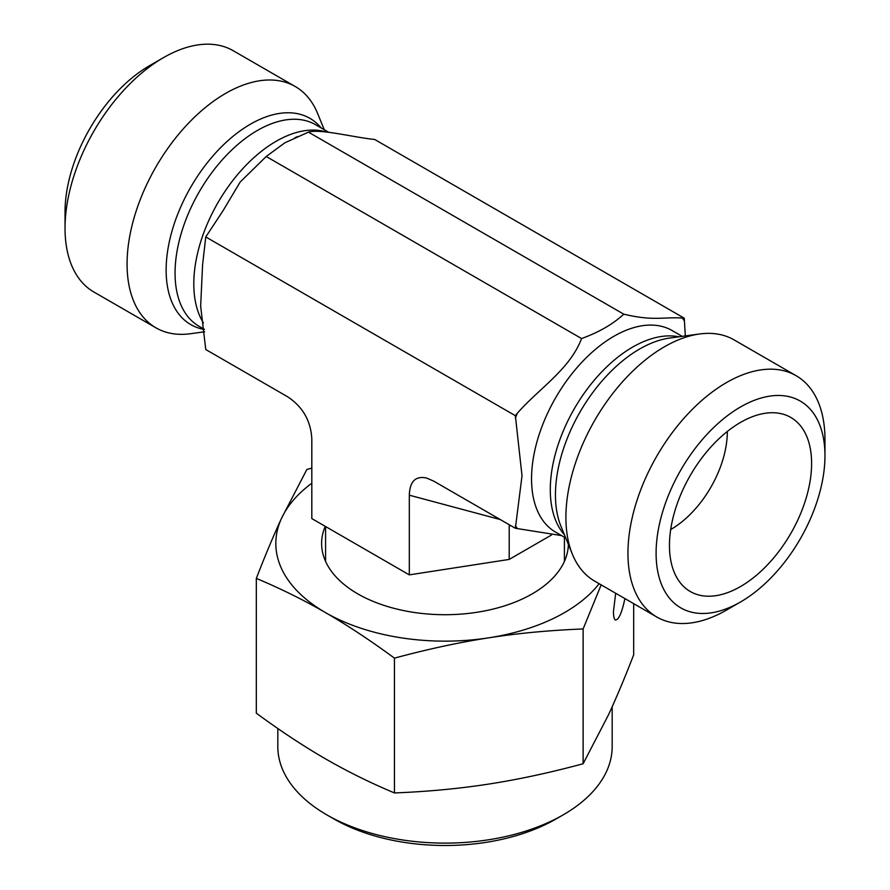 <?xml version="1.0" encoding="UTF-8"?>
<svg xmlns="http://www.w3.org/2000/svg" width="890" height="890" viewBox="0 0 890 890"><rect width="100%" height="100%" fill="white"/><g stroke="black" fill="none" stroke-linecap="round" stroke-linejoin="round"><path stroke-width="1.33" d="M409.311 574.873L409.311 495.185C409.789 481.412 415.519 475.683 426.488 478.019L433.686 481.112L515.366 528.271L522.018 475.816L515.366 415.686L205.757 236.94L202.586 264.808L200.651 306.149L205.757 349.525L287.437 396.673C302.667 406.641 310.799 420.714 311.811 438.892L311.811 518.581L409.311 574.873L509.202 559.421L551.422 535.046L551.856 534.111M509.202 559.421L509.202 526.302L510.582 525.512M509.291 524.755L509.202 526.302M551.422 535.046L551.422 534.033M670.704 529.517A79.611 45.957 120 0 0 727.308 431.839A79.611 45.957 120 0 0 727.297 431.483M669.458 545.503A100.503 58.028 -60 0 1 708.462 449.75A100.503 58.028 -60 0 1 782.655 414.061A100.503 58.028 -60 0 1 790.787 533.488A100.503 58.028 -60 0 1 683.298 586.165A100.503 58.028 -60 0 1 669.458 545.503M824.963 455.724L824.963 439.471A139.318 80.434 120 0 0 796.116 375.702A139.318 80.434 120 0 0 688.76 413.027A139.318 80.434 120 0 0 627.951 553.224A139.318 80.434 120 0 0 656.798 617.004A139.318 80.434 120 0 0 726.462 610.095L740.536 601.974A119.416 68.942 -60 0 1 656.097 553.224A119.416 68.942 -60 0 1 740.524 406.975A119.416 68.942 -60 0 1 824.963 455.724A119.416 68.942 -60 0 1 740.536 601.974M796.116 375.702L734.072 339.88A139.318 80.434 120 0 0 699.573 333.984A139.318 80.434 120 0 0 565.907 517.413A139.318 80.434 120 0 0 572.392 554.259A139.318 80.434 120 0 0 594.765 581.181L656.798 617.004M515.366 415.686L517.301 413.272C539.184 388.296 569.834 369.517 581.559 338.556C598.859 332.304 612.932 324.171 623.779 314.181C653.482 321.223 662.883 316.885 682.296 318.008L684.243 318.186L685.322 335.919M561.59 535.602L515.366 528.271M581.559 338.556L266.221 156.495L240.144 182.072L223.09 210.652L205.757 236.94M623.779 314.181L308.441 132.132L284.789 142.845L266.221 156.495M684.243 318.186L374.634 139.441L372.699 139.263C350.816 136.715 320.166 128.783 308.441 132.132M204.678 331.781L190.427 333.728A139.318 80.434 -60 0 1 155.928 327.82L93.884 292.009A139.318 80.434 -60 0 1 65.037 228.229A139.318 80.434 -60 0 1 163.537 57.605A139.318 80.434 -60 0 1 233.202 50.708L295.235 86.519A139.318 80.434 -60 0 1 317.608 113.453L324.249 129.695M163.537 57.605L149.464 65.727A119.416 68.942 120 0 0 65.037 211.976L65.037 228.229M155.928 327.82A139.318 80.434 -60 0 1 127.07 264.041A139.318 80.434 -60 0 1 225.582 93.417A139.318 80.434 -60 0 1 295.235 86.519M612.175 706.738L612.175 746.599A167.175 96.521 180 0 1 563.214 814.851A167.175 96.521 180 0 1 488.265 839.826A167.175 96.521 180 0 1 326.786 814.851A167.175 96.521 180 0 1 277.825 746.599L277.825 728.51M326.786 814.851L333.828 818.911A157.23 90.769 0 0 0 485.695 842.407A157.23 90.769 0 0 0 556.172 818.911L563.214 814.851M394.448 792.934L394.448 658.133C369.962 640.166 346.933 624.958 325.384 612.543C303.824 600.071 280.806 588.691 256.32 578.389L256.32 713.19C280.383 730.89 303.412 746.087 325.384 758.792C347.356 771.463 370.374 782.844 394.448 792.934C427.322 791.655 458.773 788.696 488.788 784.068C518.803 779.406 550.243 772.642 583.128 763.742L608.404 715.004C616.447 697.66 624.869 677.602 633.68 654.817L633.68 603.654M256.32 578.389C265.287 555.238 273.708 535.179 281.596 518.202L306.872 469.453L311.811 468.151M583.128 763.742L583.128 628.952C549.675 630.287 518.225 633.235 488.788 637.819C459.34 642.346 427.89 649.122 394.448 658.133M601.151 584.875L583.128 628.952M624.913 598.592C621.821 612.976 618.639 620.107 615.379 619.996C614.122 619.162 613.488 616.325 613.455 611.486L615.68 593.263M325.217 560.578A123.387 71.245 180 0 1 325.584 559.721M564.416 559.721A123.387 71.245 180 0 1 564.783 560.578M568.376 544.435A123.387 71.245 180 0 1 444.177 614.712A123.387 71.245 180 0 1 321.613 543.479A123.387 71.245 180 0 1 325.239 526.335M311.811 483.259A169.167 97.666 0 0 0 281.596 518.202A169.167 97.666 0 0 0 325.384 612.543A169.167 97.666 0 0 0 488.788 637.819A169.167 97.666 0 0 0 599.148 583.718M409.311 495.185L500.28 519.56M684.243 320.767A136.326 78.709 120 0 0 682.296 318.008M517.301 413.272A136.326 78.709 120 0 0 515.366 418.267M682.174 336.353L672.084 330.524A116.423 67.217 120 0 0 594.097 350.493A116.423 67.217 120 0 0 534.556 451.653A116.423 67.217 120 0 0 555.66 532.176L565.751 538.005M515.366 525.678A136.326 78.709 120 0 0 517.301 528.438M699.573 333.984L669.703 338.055A119.093 68.764 120 0 0 580.113 411.859A119.093 68.764 120 0 0 560.989 526.357L572.392 554.259M678.792 336.809A116.423 67.217 120 0 0 574.406 408.566A116.423 67.217 120 0 0 564.46 534.834M325.595 131.809A116.423 67.217 120 0 0 276.123 141.287A116.423 67.217 120 0 0 203.41 322.903M328.41 132.109L315.594 124.7A116.423 67.217 120 0 0 257.377 130.474A116.423 67.217 120 0 0 181.326 233.069A116.423 67.217 120 0 0 199.171 326.363L204.366 329.356M321.09 127.871A119.093 68.764 120 0 0 250.346 124.233A119.093 68.764 120 0 0 169.623 240.389A119.093 68.764 120 0 0 204.377 329.489M564.416 561.423L564.416 537.237M325.584 561.423L325.584 526.535M294.913 137.739L297.85 136.482M200.751 306.761L200.651 306.149"/></g></svg>
